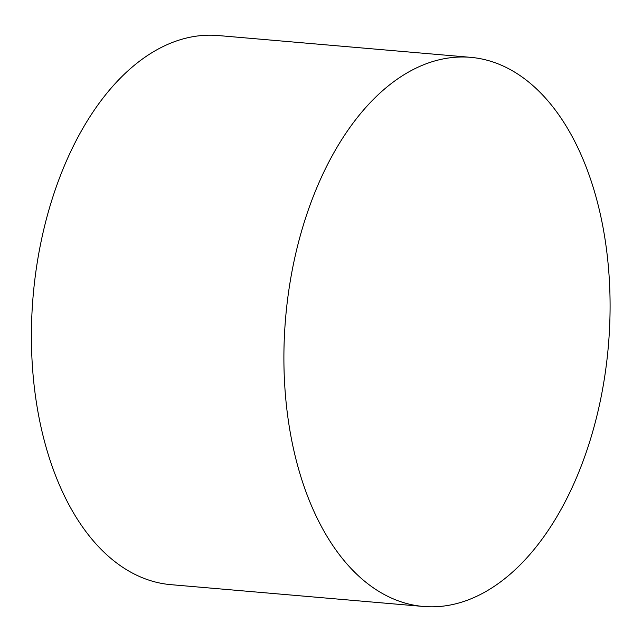 <?xml version="1.0" encoding="UTF-8"?>
<svg xmlns="http://www.w3.org/2000/svg" width="642" height="642" viewBox="0 0 642 642"><rect width="100%" height="100%" fill="white"/><g stroke="black" fill="none" stroke-linecap="round" stroke-linejoin="round"><path stroke-width="0.96" d="M453.709 57.395A275.578 161.977 94.9 0 0 284.599 332.355A275.578 161.977 94.9 0 0 423.287 606.457A275.578 161.977 94.9 0 0 608.375 345.837A275.578 161.977 94.9 0 0 470.706 57.347A275.578 161.977 94.9 0 0 453.709 57.395M470.706 57.347L218.208 35.543A275.578 161.977 94.9 0 0 201.211 35.591A275.578 161.977 94.9 0 0 32.1 310.551A275.578 161.977 94.9 0 0 170.788 584.653L423.287 606.457"/></g></svg>
